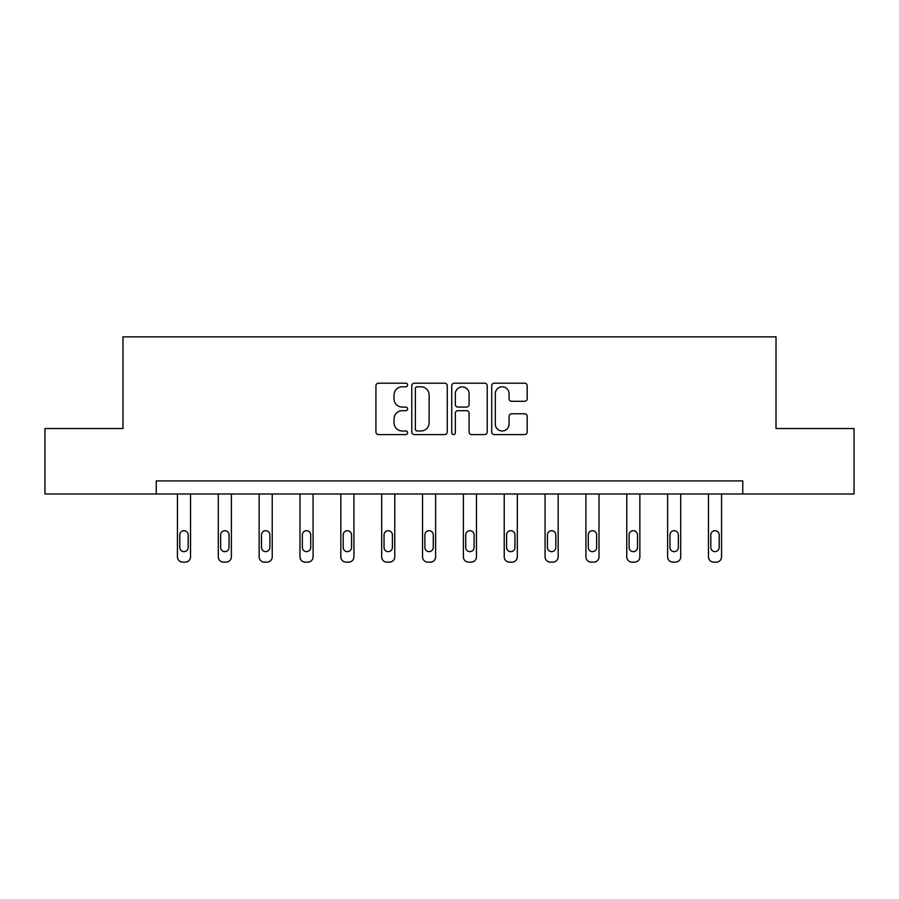 <?xml version="1.0" encoding="UTF-8"?>
<svg xmlns="http://www.w3.org/2000/svg" width="899" height="899" viewBox="0 0 899 899"><rect width="100%" height="100%" fill="white"/><g stroke="black" fill="none" stroke-linecap="round" stroke-linejoin="round"><path stroke-width="1.35" d="M407.607 384.986A1.798 1.798 0 0 0 405.809 383.188L378.501 383.188A2.573 2.573 0 0 0 375.928 385.761L375.928 432.014A2.573 2.573 0 0 0 378.501 434.588L405.809 434.588A1.798 1.798 0 0 0 407.607 432.79A1.798 1.798 0 0 0 405.809 430.992L402.269 430.992A8.226 8.226 0 0 1 394.043 422.766L394.043 418.912A8.226 8.226 0 0 1 402.269 410.686L405.809 410.686A1.798 1.798 0 0 0 407.607 408.888A1.798 1.798 0 0 0 405.809 407.09L402.269 407.09A8.226 8.226 0 0 1 394.043 398.864L394.043 395.009A8.226 8.226 0 0 1 402.269 386.784L405.809 386.784A1.798 1.798 0 0 0 407.607 384.986M524.611 401.302A2.573 2.573 0 0 0 527.185 398.74L527.185 385.761A2.573 2.573 0 0 0 524.611 383.188L494.281 383.188A2.573 2.573 0 0 0 491.719 385.761L491.719 432.014A2.573 2.573 0 0 0 494.281 434.588L524.611 434.588A2.573 2.573 0 0 0 527.185 432.014L527.185 416.338A2.573 2.573 0 0 0 524.611 413.776L511.632 413.776A2.573 2.573 0 0 0 509.059 416.338L509.059 424.114A6.877 6.877 0 0 1 502.193 430.992A6.877 6.877 0 0 1 495.315 424.114L495.315 393.661A6.877 6.877 0 0 1 502.193 386.784A6.877 6.877 0 0 1 509.059 393.661L509.059 398.74A2.573 2.573 0 0 0 511.632 401.302L524.611 401.302M156.235 493.989L44.95 493.989L44.95 428.531L122.983 428.531L122.983 336.878L776.017 336.878L776.017 428.531L854.05 428.531L854.05 493.989L742.765 493.989L742.765 480.898L156.235 480.898L156.235 493.989L742.765 493.989M447.252 385.761A2.573 2.573 0 0 0 444.679 383.188L414.349 383.188A2.573 2.573 0 0 0 411.787 385.761L411.787 432.014A2.573 2.573 0 0 0 414.349 434.588L444.679 434.588A2.573 2.573 0 0 0 447.252 432.014L447.252 385.761M454.321 383.188L484.651 383.188A2.573 2.573 0 0 1 487.213 385.761L487.213 432.014A2.573 2.573 0 0 1 484.651 434.588L471.672 434.588A2.573 2.573 0 0 1 469.098 432.014L469.098 413.259A2.573 2.573 0 0 0 466.525 410.686L457.917 410.686A2.573 2.573 0 0 0 455.344 413.259L455.344 432.79A1.798 1.798 0 0 1 453.546 434.588A1.798 1.798 0 0 1 451.748 432.79L451.748 385.761A2.573 2.573 0 0 1 454.321 383.188M417.181 386.784A1.798 1.798 0 0 0 415.383 388.582L415.383 429.194A1.798 1.798 0 0 0 417.181 430.992L420.912 430.992A8.226 8.226 0 0 0 429.126 422.766L429.126 395.009A8.226 8.226 0 0 0 420.912 386.784L417.181 386.784M469.098 393.784A6.877 6.877 0 0 0 462.221 386.918A6.877 6.877 0 0 0 455.344 393.784L455.344 404.516A2.573 2.573 0 0 0 457.917 407.09L466.525 407.09A2.573 2.573 0 0 0 469.098 404.516L469.098 393.784M190.532 493.989L190.532 556.886A5.237 5.237 0 0 1 185.295 562.122L182.677 562.122A5.237 5.237 0 0 1 177.44 556.886L177.44 493.989M188.183 547.457L188.183 534.883A4.192 4.192 0 0 0 183.992 530.702A4.192 4.192 0 0 0 179.8 534.883L179.8 547.457A4.192 4.192 0 0 0 183.992 551.649A4.192 4.192 0 0 0 188.183 547.457M231.38 493.989L231.38 556.886A5.237 5.237 0 0 1 226.143 562.122L223.525 562.122A5.237 5.237 0 0 1 218.288 556.886L218.288 493.989M229.031 547.457L229.031 534.883A4.192 4.192 0 0 0 224.84 530.702A4.192 4.192 0 0 0 220.648 534.883L220.648 547.457A4.192 4.192 0 0 0 224.84 551.649A4.192 4.192 0 0 0 229.031 547.457M272.228 493.989L272.228 556.886A5.237 5.237 0 0 1 266.992 562.122L264.373 562.122A5.237 5.237 0 0 1 259.137 556.886L259.137 493.989M269.88 547.457L269.88 534.883A4.192 4.192 0 0 0 265.688 530.702A4.192 4.192 0 0 0 261.497 534.883L261.497 547.457A4.192 4.192 0 0 0 265.688 551.649A4.192 4.192 0 0 0 269.88 547.457M313.077 493.989L313.077 556.886A5.237 5.237 0 0 1 307.84 562.122L305.222 562.122A5.237 5.237 0 0 1 299.985 556.886L299.985 493.989M310.717 547.457L310.717 534.883A4.192 4.192 0 0 0 306.537 530.702A4.192 4.192 0 0 0 302.345 534.883L302.345 547.457A4.192 4.192 0 0 0 306.537 551.649A4.192 4.192 0 0 0 310.717 547.457M353.925 493.989L353.925 556.886A5.237 5.237 0 0 1 348.688 562.122L346.07 562.122A5.237 5.237 0 0 1 340.833 556.886L340.833 493.989M351.565 547.457L351.565 534.883A4.192 4.192 0 0 0 347.385 530.702A4.192 4.192 0 0 0 343.193 534.883L343.193 547.457A4.192 4.192 0 0 0 347.385 551.649A4.192 4.192 0 0 0 351.565 547.457M394.773 493.989L394.773 556.886A5.237 5.237 0 0 1 389.537 562.122L386.918 562.122A5.237 5.237 0 0 1 381.682 556.886L381.682 493.989M392.413 547.457L392.413 534.883A4.192 4.192 0 0 0 388.233 530.702A4.192 4.192 0 0 0 384.042 534.883L384.042 547.457A4.192 4.192 0 0 0 388.233 551.649A4.192 4.192 0 0 0 392.413 547.457M435.622 493.989L435.622 556.886A5.237 5.237 0 0 1 430.385 562.122L427.767 562.122A5.237 5.237 0 0 1 422.53 556.886L422.53 493.989M433.262 547.457L433.262 534.883A4.192 4.192 0 0 0 429.081 530.702A4.192 4.192 0 0 0 424.89 534.883L424.89 547.457A4.192 4.192 0 0 0 429.081 551.649A4.192 4.192 0 0 0 433.262 547.457M476.47 493.989L476.47 556.886A5.237 5.237 0 0 1 471.233 562.122L468.615 562.122A5.237 5.237 0 0 1 463.378 556.886L463.378 493.989M474.11 547.457L474.11 534.883A4.192 4.192 0 0 0 469.919 530.702A4.192 4.192 0 0 0 465.738 534.883L465.738 547.457A4.192 4.192 0 0 0 469.919 551.649A4.192 4.192 0 0 0 474.11 547.457M517.318 493.989L517.318 556.886A5.237 5.237 0 0 1 512.082 562.122L509.463 562.122A5.237 5.237 0 0 1 504.227 556.886L504.227 493.989M514.958 547.457L514.958 534.883A4.192 4.192 0 0 0 510.767 530.702A4.192 4.192 0 0 0 506.587 534.883L506.587 547.457A4.192 4.192 0 0 0 510.767 551.649A4.192 4.192 0 0 0 514.958 547.457M558.167 493.989L558.167 556.886A5.237 5.237 0 0 1 552.93 562.122L550.312 562.122A5.237 5.237 0 0 1 545.075 556.886L545.075 493.989M555.807 547.457L555.807 534.883A4.192 4.192 0 0 0 551.615 530.702A4.192 4.192 0 0 0 547.435 534.883L547.435 547.457A4.192 4.192 0 0 0 551.615 551.649A4.192 4.192 0 0 0 555.807 547.457M599.015 493.989L599.015 556.886A5.237 5.237 0 0 1 593.778 562.122L591.16 562.122A5.237 5.237 0 0 1 585.923 556.886L585.923 493.989M596.655 547.457L596.655 534.883A4.192 4.192 0 0 0 592.463 530.702A4.192 4.192 0 0 0 588.283 534.883L588.283 547.457A4.192 4.192 0 0 0 592.463 551.649A4.192 4.192 0 0 0 596.655 547.457M639.863 493.989L639.863 556.886A5.237 5.237 0 0 1 634.627 562.122L632.008 562.122A5.237 5.237 0 0 1 626.772 556.886L626.772 493.989M637.503 547.457L637.503 534.883A4.192 4.192 0 0 0 633.312 530.702A4.192 4.192 0 0 0 629.12 534.883L629.12 547.457A4.192 4.192 0 0 0 633.312 551.649A4.192 4.192 0 0 0 637.503 547.457M680.712 493.989L680.712 556.886A5.237 5.237 0 0 1 675.475 562.122L672.857 562.122A5.237 5.237 0 0 1 667.62 556.886L667.62 493.989M678.352 547.457L678.352 534.883A4.192 4.192 0 0 0 674.16 530.702A4.192 4.192 0 0 0 669.969 534.883L669.969 547.457A4.192 4.192 0 0 0 674.16 551.649A4.192 4.192 0 0 0 678.352 547.457M721.56 493.989L721.56 556.886A5.237 5.237 0 0 1 716.323 562.122L713.705 562.122A5.237 5.237 0 0 1 708.468 556.886L708.468 493.989M719.2 547.457L719.2 534.883A4.192 4.192 0 0 0 715.008 530.702A4.192 4.192 0 0 0 710.817 534.883L710.817 547.457A4.192 4.192 0 0 0 715.008 551.649A4.192 4.192 0 0 0 719.2 547.457"/></g></svg>
